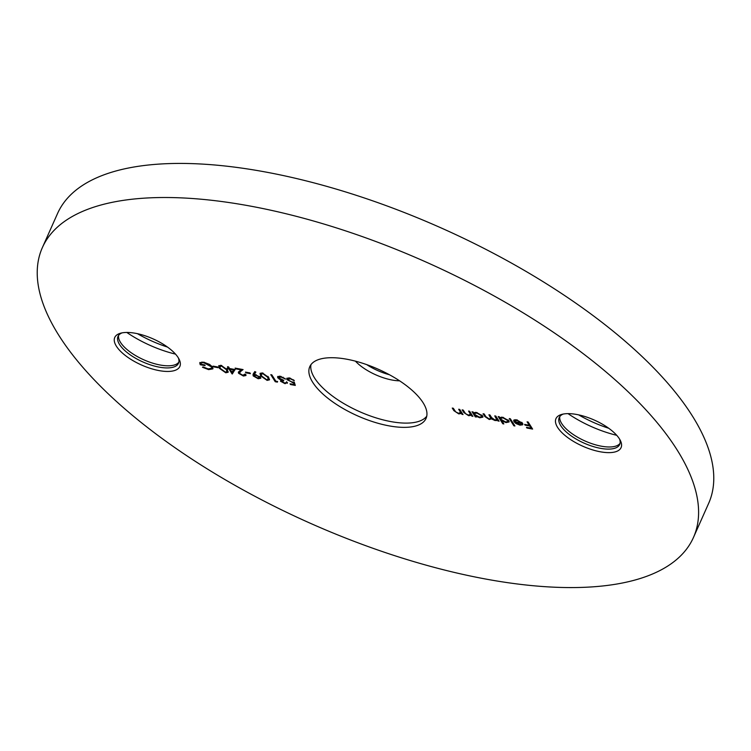 <?xml version="1.0" encoding="UTF-8"?>
<svg xmlns="http://www.w3.org/2000/svg" width="751" height="751" viewBox="0 0 751 751"><rect width="100%" height="100%" fill="white"/><g stroke="black" fill="none" stroke-linecap="round" stroke-linejoin="round"><path stroke-width="1.13" d="M620.054 443.343A33.091 13.265 24 0 1 615.238 446.282A33.091 13.265 24 0 1 601.391 446.197A33.091 13.265 24 0 1 560.875 422.071A33.091 13.265 24 0 1 559.824 416.533M178.841 362.16A33.091 13.265 24 0 1 174.025 365.099A33.091 13.265 24 0 1 160.179 365.014A33.091 13.265 24 0 1 119.662 340.888A33.091 13.265 24 0 1 118.62 335.35M389.018 425.855A63.638 25.506 -156 0 0 426.042 418.429A63.638 25.506 -156 0 0 405.54 384.991A63.638 25.506 -156 0 0 346.802 359.222A63.638 25.506 -156 0 0 309.778 366.657A63.638 25.506 -156 0 0 330.28 400.095A63.638 25.506 -156 0 0 389.018 425.855M310.97 364.639A63.638 25.506 -156 0 0 390.914 421.602A63.638 25.506 -156 0 0 426.746 416.185M355.411 361.147A33.091 13.265 -156 0 0 392.163 380.044A33.091 13.265 -156 0 0 399.607 380.823M576.693 414.477A35.635 14.288 24 0 1 620.335 440.452A35.635 14.288 24 0 1 600.34 451.792A35.635 14.288 24 0 1 562.255 432.98A35.635 14.288 24 0 1 561.786 414.392A35.635 14.288 24 0 1 576.693 414.477M563.316 414.036A33.091 13.265 -156 0 0 559.232 417.547A33.091 13.265 -156 0 0 569.896 434.932A33.091 13.265 -156 0 0 600.443 448.328A33.091 13.265 -156 0 0 619.697 444.461A33.091 13.265 -156 0 0 619.566 439.082M135.49 333.294A35.635 14.288 24 0 1 179.123 359.278A35.635 14.288 24 0 1 159.128 370.609A35.635 14.288 24 0 1 121.052 351.797A35.635 14.288 24 0 1 120.573 333.209A35.635 14.288 24 0 1 135.49 333.294M122.103 332.862A33.091 13.265 -156 0 0 118.029 336.364A33.091 13.265 -156 0 0 128.684 353.749A33.091 13.265 -156 0 0 159.231 367.145A33.091 13.265 -156 0 0 178.485 363.277A33.091 13.265 -156 0 0 178.362 357.898M42.366 247.605L57.545 213.519A356.359 142.85 24 0 1 264.896 171.885A356.359 142.85 24 0 1 593.825 316.143A356.359 142.85 24 0 1 708.634 503.395L693.455 537.481A356.359 142.85 24 0 1 486.104 579.115A356.359 142.85 24 0 1 157.175 434.857A356.359 142.85 24 0 1 42.366 247.605A356.359 142.85 24 0 1 249.717 205.971A356.359 142.85 24 0 1 578.655 350.229A356.359 142.85 24 0 1 693.455 537.481M513.675 420.269L516.604 419.818L522.574 423.264L522.687 424.803L519.955 425.15L515.881 423.508L513.815 421.546L521.457 422.954L517.139 420.476L514.679 420.982L513.618 420.372M503.837 423.94L502.785 423.752L498.204 416.514L499.819 417.603L502.682 417.256L508.821 420.757L509.075 421.968L506.024 422.588L501.884 420.86L503.837 423.94M476.322 417.04L475.28 416.852L472.013 411.698L473.628 412.778L476.491 412.44L482.64 415.941L482.884 417.152L479.833 417.772L475.721 416.092L476.322 417.04M459.743 409.436L463.01 414.59L461.367 413.472L458.767 413.895L453.923 410.694L452.262 408.065L453.304 408.253L455.707 411.877L458.551 413.294L460.588 412.459L458.692 409.248L459.743 409.436L459.875 411.107M460.973 411.614L460.56 412.872L460.973 411.614L460.25 410.262M287.38 382.512L285.051 383.686L280.48 381.226L280.921 380.025L277.786 377.809L277.598 376.758L280.376 376.279L285.596 379.077L280.818 376.993L278.79 377.941L283.334 380.09L283.784 380.813L281.522 381.424L284.573 382.963L287.38 382.512L287.361 383.245M286.638 381.761L286.328 382.325M281.437 381.02L280.855 380.372L280.48 381.226L281.146 379.508M279.41 376.157L278.79 377.941M282.348 379.865L281.522 381.424M262.409 372.975L268.661 377.396L269.459 379.856L267.112 380.381L260.728 375.932L259.996 373.519L262.409 372.975M249.961 372.918L250.421 373.641L245.924 372.815L245.474 372.092L249.961 372.918M235.129 369.548L232.097 373.942L229.008 369.06L227.656 368.816L227.206 368.093L228.548 368.337L227.515 366.713L228.567 366.901L229.599 368.534L235.129 369.548M217.63 366.967L218.09 367.69L213.603 366.863L213.143 366.141L217.63 366.967M208.609 369.623L202.488 367.267L203.061 366.92L208.187 368.901L211.744 368.253L211.51 366.91L204.065 362.874C201.606 362.442 200.508 362.883 200.799 364.188L204.694 364.902L205.145 365.634L200.207 364.723L199.757 362.808L203.699 362.17L209.604 364.432L212.542 367.07L212.871 368.863L208.609 369.623L208.881 369.004M201.944 361.973L200.799 364.188M221.104 365.371L227.356 369.792L228.154 372.261L225.798 372.787L219.423 368.337L218.691 365.915L221.104 365.371M243.005 375.312L244.676 374.176L245.727 374.373L245.952 375.519L243.408 376.026L238.555 373.275L238.349 372.196L241.043 369.839L235.607 368.835L235.147 368.112L243.08 369.576L240.404 371.661L239.569 373.416L243.005 375.312M245.183 374.139L244.807 374.993L244.676 374.176M239.804 371.754L239.569 373.416M253.209 374.082L254.796 371.567L255.847 372.074L254.42 374.345L260.513 377.265L260.728 378.279L258.166 378.739L253.171 375.904L253.031 374.411M277.626 381.517L277.391 382.118L275.241 381.724L270.773 374.665L271.815 374.862L275.824 381.189L277.626 381.517M295.293 385.413L290.506 384.531L290.046 383.808L294.017 384.54L293.472 382.794L287.042 379.696L286.788 378.457L289.539 377.96L294.364 380.607L289.942 378.673L288.112 379.922L291.914 381.996L294.251 382.109L295.293 385.413M288.75 377.856L288.112 379.922M469.619 411.257L472.886 416.411L471.243 415.284L468.652 415.707L463.808 412.515L462.137 409.877L463.179 410.074L465.582 413.688L468.427 415.115L470.464 414.28L468.568 411.06L469.619 411.257L469.75 412.928M470.849 413.425L470.436 414.693L470.849 413.425L470.135 412.074M491.961 418.119L491.642 418.842L489.295 419.509L484.855 416.523L483.09 413.735L484.132 413.923L485.906 416.721L489.079 418.908L490.835 418.542L488.929 414.805L489.971 415.003L491.633 417.622L494.928 419.987L496.674 419.612L494.759 415.885L495.81 416.073L499.077 421.227L497.462 420.138L495.144 420.588L491.595 418.964M510.323 418.748L514.914 425.977L513.862 425.789L509.281 418.551L510.323 418.748L514.238 424.935L513.862 425.789M528.141 422.024L532.609 429.074L526.92 428.032L526.46 427.31L531.098 428.164L529.727 425.986L525.08 425.132L524.63 424.409L529.267 425.263L527.089 421.827L528.141 422.024L529.643 424.418L529.267 425.263M608.704 428.258A63.638 25.506 24 0 1 578.636 414.862M167.501 347.075A63.638 25.506 24 0 1 137.424 333.679M389.44 374.74A33.091 13.265 24 0 1 366.732 364.629M211.744 368.253L212.12 366.488M211.838 366.178L211.51 366.91M204.328 362.292L204.065 362.874M200.705 363.888L200.207 364.723M200.592 363.869L200.048 362.433M212.984 368.384L210.627 368.957M213.866 366.272L213.603 366.863M228.229 371.773L226.633 371.998M226.098 372.111L225.798 372.787M220.212 368.084L219.799 367.483L219.423 368.337M219.799 367.483L218.982 365.549M220.569 365.296L219.79 366.835L220.475 368.525L225.309 372.055L227.009 371.67L226.304 369.605L221.526 366.084L219.79 366.835M227.009 371.67L226.971 369.21M221.78 365.521L221.526 366.084M234.988 369.52L232.312 373.979M232.688 373.134L232.097 373.942M232.481 373.087L229.384 368.206L229.008 369.06M229.384 368.206L228.661 368.074M227.919 368.225L227.656 368.816M228.557 366.901L228.548 368.337M233.533 369.896L230.05 369.257L231.993 372.318L233.796 369.304M230.313 368.666L230.05 369.257M245.999 375.031L244.507 375.275M243.69 375.397L243.408 376.026M239.381 372.984L238.931 372.43L238.555 373.275M238.931 372.43L238.668 371.745M241.306 369.248L241.043 369.839M235.87 368.243L235.607 368.835M242.507 369.464L240.404 371.661M240.78 370.806L239.944 372.562M246.187 372.224L245.924 372.815M255.734 372.017L254.42 374.345M260.747 377.781L259.292 377.988M258.447 378.11L258.166 378.739M254.082 375.688L253.556 375.059L253.171 375.904M253.556 375.059L253.585 373.228M259.78 376.439L259.611 377.706L260.024 376.664M254.767 374.383L254.251 376.138L257.762 378.025L259.489 377.105L255.875 375.2L254.251 376.138M256.138 374.627L255.875 375.2M269.534 379.368L267.947 379.602M267.403 379.715L267.112 380.381M261.517 375.688L261.113 375.078L260.728 375.932M261.113 375.078L260.297 373.153M261.874 372.89L261.095 374.439L261.78 376.129L266.614 379.659L268.314 379.264L267.619 377.199L262.831 373.688L261.095 374.439M268.314 379.264L268.276 376.814M263.085 373.125L262.831 373.688M271.806 374.862L275.617 380.87L275.241 381.724M287.426 382.728L285.99 382.916M285.333 383.038L285.051 383.686M279.513 378.654L279.278 379.189M278.64 377.537L278.161 376.955L277.786 377.809M278.161 376.955L277.926 376.392M284.798 378.297L284.545 378.88M283.23 377.255L283.014 377.734M281.071 376.429L280.818 376.993M294.983 384.428L294.129 384.277M290.768 383.939L290.506 384.531M293.904 382.128L294.017 384.54M293.772 382.128L293.472 382.794M292.449 382.071L292.177 382.681M287.905 379.462L287.426 378.842L287.042 379.696M287.426 378.842L287.117 378.082M293.575 379.828L293.312 380.419M290.196 378.11L289.942 378.673M461.367 413.472L461.752 412.618L462.334 413.548L461.959 414.402M461.752 412.618L460.297 413.153M459.011 413.36L458.767 413.895M454.505 410.14L453.304 408.253M471.243 415.284L471.628 414.439L472.219 415.369L471.835 416.214M471.628 414.439L470.173 414.974M468.887 415.181L468.652 415.707M464.381 411.961L463.179 410.074M475.758 416.016L475.28 416.852M475.655 415.998L473.055 411.886M482.94 416.683L481.391 417.049M480.077 417.218L479.833 417.772M475.205 412.308L474.688 414.458L479.42 417.134L481.757 416.683L481.579 415.744L476.857 413.069L474.482 413.491M481.757 416.683L482.161 415.331M477.073 412.562L476.857 413.069M481.889 415.059L481.579 415.744M497.462 420.138L497.838 419.293L498.411 420.185L498.026 421.039M497.838 419.293L496.74 420.644M497.115 419.8L496.486 419.837M495.378 420.044L495.144 420.588M491.924 418.204L490.685 418.748M489.539 418.974L489.295 419.509M485.418 415.951L484.132 413.923M490.835 418.542L491.21 417.697L489.962 415.003M496.674 419.612L497.049 418.758L495.801 416.073M499.246 416.711L503.17 422.897L502.785 423.752M509.131 421.499L507.582 421.865M506.268 422.043L506.024 422.588M501.396 417.124L500.879 419.274L505.611 421.949L507.948 421.499L507.77 420.56L503.039 417.885L500.673 418.307M507.948 421.499L508.352 420.156M503.264 417.387L503.039 417.885M508.08 419.875L507.77 420.56M517.355 419.987L517.139 420.476M515.496 419.687L514.679 420.982M515.064 420.138L514.294 419.809M522.903 424.099L521.401 424.428L522.123 422.71L521.598 422.616M520.208 424.597L519.955 425.15M521.738 422.297L521.457 422.954M521.748 423.564L515.27 422.372L519.504 424.512L521.401 424.428L522.123 422.71M515.496 421.855L515.27 422.372M531.943 428.032L531.22 427.901M527.183 427.441L526.92 428.032M529.727 425.986L530.103 425.141L531.483 427.31L531.098 428.164M530.103 425.141L529.38 425.01M525.343 424.55L525.08 425.132M175.509 354.125A63.638 25.506 24 0 1 126.816 332.449M616.721 435.308A63.638 25.506 24 0 1 568.028 413.632M226.661 368.807L226.304 369.605M267.966 376.401L267.619 377.199M454.308 409.839L453.923 410.694M464.184 411.661L463.808 412.515M485.24 415.678L484.855 416.523M490.572 415.96L490.196 416.814M496.514 417.199L496.139 418.054M521.692 424.137L522.067 423.282"/></g></svg>
